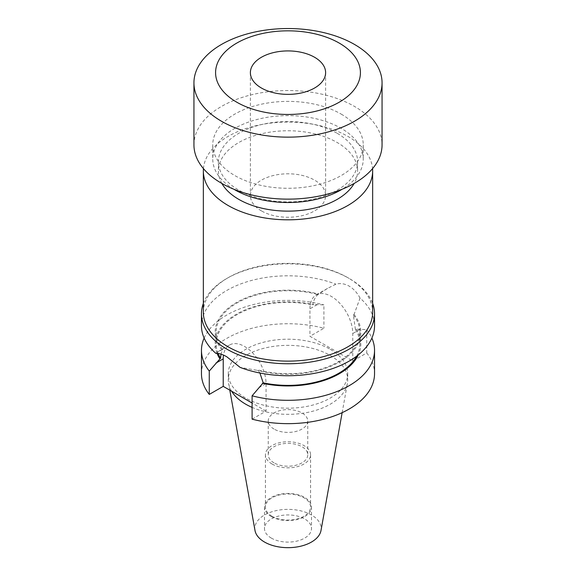 <?xml version="1.0" encoding="UTF-8"?>
<svg xmlns="http://www.w3.org/2000/svg" width="576" height="576" viewBox="0 0 576 576"><rect width="100%" height="100%" fill="white"/><g stroke="black" fill="none" stroke-linecap="round" stroke-linejoin="round"><path stroke-width="0.43" stroke-dasharray="2.88 2.16" d="M261.396 210.881A37.62 21.722 180 0 1 250.38 195.523A37.62 21.722 180 0 1 273.6 175.457A37.62 21.722 180 0 1 314.604 180.166A37.62 21.722 180 0 1 325.62 195.523A37.62 21.722 180 0 1 302.4 215.59A37.62 21.722 180 0 1 261.396 210.881M193.939 144.835A94.061 54.302 180 0 1 252.007 94.666A94.061 54.302 180 0 1 354.506 106.438A94.061 54.302 180 0 1 382.061 144.835M341.208 114.113A75.247 43.445 180 0 1 363.247 144.835A75.247 43.445 180 0 1 316.793 184.968A75.247 43.445 180 0 1 234.792 175.55A75.247 43.445 180 0 1 212.753 144.835A75.247 43.445 180 0 1 259.207 104.695A75.247 43.445 180 0 1 341.208 114.113M233.856 189.238A75.247 43.445 180 0 1 212.753 159.07A75.247 43.445 180 0 1 259.207 118.937A75.247 43.445 180 0 1 341.208 128.354A75.247 43.445 180 0 1 363.247 159.07A75.247 43.445 180 0 1 342.144 189.238M337.219 133.315A69.602 40.183 180 0 1 357.602 161.734A69.602 40.183 180 0 1 314.633 198.857A69.602 40.183 180 0 1 238.781 190.145A69.602 40.183 180 0 1 218.398 161.734A69.602 40.183 180 0 1 261.367 124.603A69.602 40.183 180 0 1 337.219 133.315M221.846 183.434A69.602 40.183 180 0 1 218.398 170.95A69.602 40.183 180 0 1 261.367 133.819A69.602 40.183 180 0 1 337.219 142.531A69.602 40.183 180 0 1 357.602 170.95A69.602 40.183 180 0 1 354.154 183.434M203.443 168.617A84.65 48.874 180 0 1 257.479 125.359A84.65 48.874 180 0 1 347.861 136.39A84.65 48.874 180 0 1 372.557 168.617M203.35 312.257A84.65 48.874 180 0 1 228.139 277.697A84.65 48.874 180 0 1 347.861 277.697L347.861 277.697A84.65 48.874 180 0 1 372.65 312.257M259.898 373.018L258.026 369.929L257.285 370.354L240.077 367.366M252.101 419.148L266.054 411.091L266.054 383.602A30.283 17.489 -120 0 0 244.634 346.507A30.283 17.489 -120 0 0 229.493 345.01A30.283 17.489 -120 0 0 223.495 355.09M274.032 429.062A19.75 11.405 180 0 1 268.25 420.998A19.75 11.405 180 0 1 280.44 410.465A19.75 11.405 180 0 1 301.968 412.942A19.75 11.405 180 0 1 307.75 420.998A19.75 11.405 180 0 1 295.56 431.539A19.75 11.405 180 0 1 274.032 429.062M274.032 462.859A19.75 11.405 180 0 1 268.25 454.795A19.75 11.405 180 0 1 280.44 444.254A19.75 11.405 180 0 1 301.968 446.731A19.75 11.405 180 0 1 307.75 454.795A19.75 11.405 180 0 1 295.56 465.329A19.75 11.405 180 0 1 274.032 462.859M272.038 516.233A22.572 13.032 180 0 1 265.428 507.017A22.572 13.032 180 0 1 279.36 494.978A22.572 13.032 180 0 1 303.962 497.801A22.572 13.032 180 0 1 310.572 507.017A22.572 13.032 180 0 1 296.64 519.055A22.572 13.032 180 0 1 272.038 516.233M272.038 464.011A22.572 13.032 180 0 1 265.428 454.795A22.572 13.032 180 0 1 279.36 442.75A22.572 13.032 180 0 1 303.962 445.579A22.572 13.032 180 0 1 310.572 454.795A22.572 13.032 180 0 1 296.64 466.834A22.572 13.032 180 0 1 272.038 464.011M271.375 538.121A23.515 13.579 180 0 1 264.485 528.523A23.515 13.579 180 0 1 279 515.974A23.515 13.579 180 0 1 304.625 518.918A23.515 13.579 180 0 1 311.515 528.523A23.515 13.579 180 0 1 297 541.066A23.515 13.579 180 0 1 271.375 538.121M271.375 516.614A23.515 13.579 180 0 1 264.485 507.017A23.515 13.579 180 0 1 279 494.474A23.515 13.579 180 0 1 304.625 497.419A23.515 13.579 180 0 1 311.515 507.017A23.515 13.579 180 0 1 297 519.559A23.515 13.579 180 0 1 271.375 516.614M203.35 303.43A86.537 49.961 180 0 1 226.807 278.467A86.537 49.961 180 0 1 349.186 278.467L347.861 277.697L349.186 278.467A86.537 49.961 180 0 1 349.193 278.467A86.537 49.961 180 0 1 372.65 303.43M330.235 349.308A59.724 34.481 180 0 1 347.724 373.694A59.724 34.481 180 0 1 310.86 405.554A59.724 34.481 180 0 1 245.765 398.081A59.724 34.481 180 0 1 228.276 373.694A59.724 34.481 180 0 1 265.14 341.834A59.724 34.481 180 0 1 330.235 349.308M231.617 391.212A59.724 34.481 180 0 1 228.593 383.393A59.724 34.481 180 0 1 228.276 379.836A59.724 34.481 180 0 1 265.14 347.983A59.724 34.481 180 0 1 330.235 355.457A59.724 34.481 180 0 1 347.724 379.836A59.724 34.481 180 0 1 347.407 383.393A59.724 34.481 180 0 1 311.882 411.444A59.724 34.481 180 0 1 252.101 407.398M255.002 530.496A33.17 19.152 180 0 1 273.744 511.229A33.17 19.152 180 0 1 311.458 514.98A33.17 19.152 180 0 1 320.998 530.496M201.463 373.694A86.537 49.961 180 0 1 323.899 328.241L309.946 336.29L352.778 361.022L366.732 352.966L366.732 329.623L356.213 329.134L355.442 329.58L353.311 314.914L354.053 314.489L360.05 298.102A86.537 49.961 180 0 1 374.537 325.771M360.05 298.102C357.192 292.745 353.57 288.763 349.186 286.142C344.736 283.658 340.315 283.003 335.923 284.17L327.571 288.382L317.974 294.516C315.115 297.259 313.387 300.744 312.797 304.956L313.567 304.517L323.899 304.891L323.899 328.241M266.054 411.091L252.101 403.034M366.732 352.966A86.537 49.961 180 0 1 374.537 373.694M366.732 329.623A86.537 49.961 180 0 1 371.873 338.062M204.127 338.062A86.537 49.961 180 0 1 323.899 304.891M356.213 329.134A72.842 42.055 180 0 1 358.308 354.895M217.037 353.383A72.842 42.055 180 0 1 239.976 312.278A72.842 42.055 180 0 1 313.567 304.517M218.074 353.455A71.863 41.486 180 0 1 216.137 343.894A71.863 41.486 180 0 1 312.797 304.956M355.442 329.58A71.863 41.486 180 0 1 359.863 343.894A71.863 41.486 180 0 1 356.63 356.198M215.95 353.434L218.146 351.562L222.689 349.531L220.997 354.118M222.689 349.531A71.863 41.486 180 0 1 216.137 332.222A71.863 41.486 180 0 1 317.974 294.516M353.311 314.914A71.863 41.486 180 0 1 359.863 332.222A71.863 41.486 180 0 1 258.026 369.929M354.053 314.489A72.842 42.055 180 0 1 339.509 361.958A72.842 42.055 180 0 1 257.285 370.354M221.947 349.956A72.842 42.055 180 0 1 236.491 302.486A72.842 42.055 180 0 1 318.715 294.091M201.463 325.771A86.537 49.961 180 0 1 247.126 281.736A86.537 49.961 180 0 1 335.923 284.17M352.778 361.022L352.778 333.526A30.283 17.489 -120 0 0 339.559 303.048A30.283 17.489 -120 0 0 316.224 294.934A30.283 17.489 -120 0 0 309.946 308.801L309.946 336.29M258.797 387.792L266.054 383.602M317.203 304.61L309.946 308.801M360.036 329.342L352.778 333.526M250.38 72.641L250.38 195.523M363.247 144.835L363.247 159.07M357.602 161.734L357.602 170.95M268.25 420.998L268.25 454.795M265.428 454.795L265.428 507.017M264.485 507.017L264.485 528.523M347.724 373.694L347.724 379.836M342.151 412.661L347.407 383.393M216.137 332.222L216.137 343.894M359.863 332.222L359.863 343.894M229.81 390.168L228.593 383.393M228.276 373.694L228.276 379.836M228.139 277.697L226.807 278.467M311.515 507.017L311.515 528.523M310.572 454.795L310.572 507.017M307.75 420.998L307.75 454.795M327.571 288.382L316.224 294.934M218.146 351.562L229.493 345.01M218.398 161.734L218.398 170.95M212.753 144.835L212.753 159.07M325.62 72.641L325.62 195.523"/><path stroke-width="0.86" d="M261.396 88.006A37.62 21.722 180 0 1 250.38 72.641A37.62 21.722 180 0 1 273.6 52.574A37.62 21.722 180 0 1 314.604 57.283A37.62 21.722 180 0 1 325.62 72.641A37.62 21.722 180 0 1 302.4 92.714A37.62 21.722 180 0 1 261.396 88.006M339.214 43.078A72.425 41.818 180 0 1 339.214 102.211A72.425 41.818 180 0 1 236.786 102.211A72.425 41.818 180 0 1 236.786 43.078A72.425 41.818 180 0 1 339.214 43.078M354.506 44.446A94.061 54.302 180 0 1 382.061 82.843A94.061 54.302 180 0 1 323.993 133.013A94.061 54.302 180 0 1 221.494 121.241A94.061 54.302 180 0 1 193.939 82.843A94.061 54.302 180 0 1 252.007 32.674A94.061 54.302 180 0 1 354.506 44.446M382.061 82.843L382.061 144.835A94.061 54.302 180 0 1 323.993 195.005A94.061 54.302 180 0 1 221.494 183.233A94.061 54.302 180 0 1 193.939 144.835L193.939 82.843M342.144 189.238A75.247 43.445 180 0 1 234.792 189.792A75.247 43.445 180 0 1 233.856 189.238M354.154 183.434A69.602 40.183 180 0 1 238.781 199.361A69.602 40.183 180 0 1 221.846 183.434M372.557 168.617A84.65 48.874 180 0 1 372.65 170.95A84.65 48.874 180 0 1 320.393 216.101A84.65 48.874 180 0 1 228.139 205.502A84.65 48.874 180 0 1 203.35 170.95A84.65 48.874 180 0 1 203.443 168.617M372.65 170.95L372.65 312.257A84.65 48.874 180 0 1 320.393 357.408A84.65 48.874 180 0 1 228.139 346.817A84.65 48.874 180 0 1 203.35 312.257L203.35 170.95M371.873 338.062A86.537 49.961 180 0 1 374.537 350.352L374.537 373.694A86.537 49.961 180 0 1 252.101 419.148L252.101 395.806L263.203 382.838L259.898 373.018M372.65 303.43A86.537 49.961 180 0 1 374.537 313.79L374.537 325.771A86.537 49.961 180 0 1 328.874 369.806A86.537 49.961 180 0 1 240.077 367.366L226.814 356.796C222.437 354.269 218.815 353.146 215.95 353.434A86.537 49.961 180 0 1 201.463 325.771L201.463 313.79A86.537 49.961 180 0 1 203.35 303.43M374.537 313.79A86.537 49.961 180 0 1 321.113 359.95A86.537 49.961 180 0 1 226.814 349.121A86.537 49.961 180 0 1 201.463 313.79M252.101 407.398A59.724 34.481 180 0 1 245.765 404.222A59.724 34.481 180 0 1 231.617 391.212M342.151 412.661L320.998 530.496A33.17 19.152 180 0 1 299.095 546.566A33.17 19.152 180 0 1 264.542 542.059A33.17 19.152 180 0 1 255.002 530.496L229.81 390.168M252.101 403.034L223.222 386.366L209.268 394.423A86.537 49.961 180 0 1 201.463 373.694L201.463 350.352A86.537 49.961 180 0 1 204.127 338.062M374.537 350.352A86.537 49.961 180 0 1 252.101 395.806M220.997 354.118L220.558 358.214L209.268 371.081L209.268 394.423M209.268 371.081A86.537 49.961 180 0 1 201.463 350.352M358.308 354.895A72.842 42.055 180 0 1 262.433 383.278M219.787 358.654A72.842 42.055 180 0 1 217.037 353.383M220.558 358.214A71.863 41.486 180 0 1 218.074 353.455M356.63 356.198A71.863 41.486 180 0 1 263.203 382.838M223.495 355.09A30.283 17.489 -120 0 0 223.222 358.87L223.222 386.366M215.964 363.06L223.222 358.87"/></g></svg>
